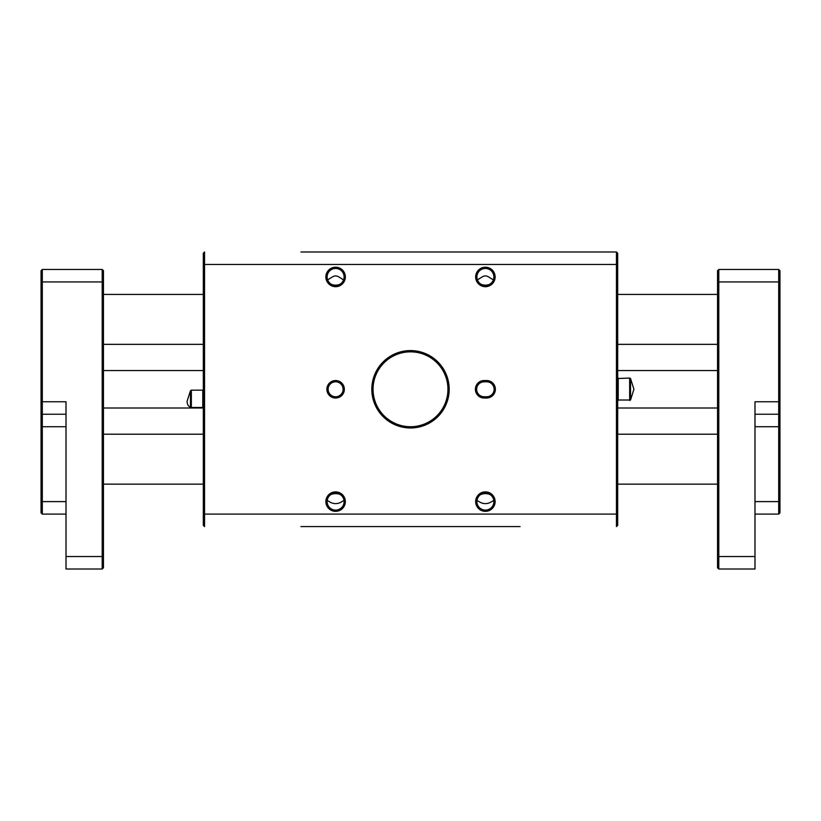 <?xml version="1.0" encoding="UTF-8"?>
<svg xmlns="http://www.w3.org/2000/svg" width="821" height="821" viewBox="0 0 821 821"><rect width="100%" height="100%" fill="white"/><g stroke="black" fill="none" stroke-linecap="round" stroke-linejoin="round"><path stroke-width="1.23" d="M320.385 526.579L500.615 526.579M500.615 251.985L320.385 251.985M449.19 389.277A38.69 38.69 0 0 1 410.5 427.977A38.69 38.69 0 0 1 371.81 389.277A38.69 38.69 0 0 1 410.5 350.588A38.69 38.69 0 0 1 449.19 389.277M373.052 389.277A37.448 37.448 0 0 0 410.5 426.725A37.448 37.448 0 0 0 447.948 389.277A37.448 37.448 0 0 0 410.5 351.84A37.448 37.448 0 0 0 373.052 389.277M486.637 380.544A8.733 8.733 0 0 1 495.371 389.277A8.733 8.733 0 0 1 486.637 398.021L484.144 398.021A8.733 8.733 0 0 1 475.4 389.277A8.733 8.733 0 0 1 484.144 380.544L486.637 380.544L486.637 381.796L484.144 381.796A7.492 7.492 0 0 0 476.652 389.277A7.492 7.492 0 0 0 484.144 396.769L486.637 396.769A7.492 7.492 0 0 0 494.129 389.277A7.492 7.492 0 0 0 486.637 381.796M344.348 389.277A8.733 8.733 0 0 1 335.615 398.021A8.733 8.733 0 0 1 326.871 389.277A8.733 8.733 0 0 1 335.615 380.544A8.733 8.733 0 0 1 344.348 389.277M328.123 389.277A7.492 7.492 0 0 0 335.615 396.769A7.492 7.492 0 0 0 343.096 389.277A7.492 7.492 0 0 0 335.615 381.796A7.492 7.492 0 0 0 328.123 389.277M520.083 526.579L300.917 526.579M495.125 276.944A9.739 9.739 0 0 1 485.385 286.683A9.739 9.739 0 0 1 475.657 276.944A9.739 9.739 0 0 1 485.385 267.215A9.739 9.739 0 0 1 495.125 276.944M476.898 276.944A8.487 8.487 0 0 0 485.385 285.441A8.487 8.487 0 0 0 493.873 276.944A8.487 8.487 0 0 0 485.385 268.457A8.487 8.487 0 0 0 476.898 276.944M345.343 276.944A9.739 9.739 0 0 1 335.615 286.683A9.739 9.739 0 0 1 325.875 276.944A9.739 9.739 0 0 1 335.615 267.215A9.739 9.739 0 0 1 345.343 276.944M327.127 276.944A8.487 8.487 0 0 0 335.615 285.441A8.487 8.487 0 0 0 344.102 276.944A8.487 8.487 0 0 0 335.615 268.457A8.487 8.487 0 0 0 327.127 276.944M345.343 501.61A9.739 9.739 0 0 1 335.615 511.35A9.739 9.739 0 0 1 325.875 501.61A9.739 9.739 0 0 1 335.615 491.882A9.739 9.739 0 0 1 345.343 501.61M327.127 501.61A8.487 8.487 0 0 0 335.615 510.098A8.487 8.487 0 0 0 344.102 501.61A8.487 8.487 0 0 0 335.615 493.123A8.487 8.487 0 0 0 327.127 501.61M495.125 501.61A9.739 9.739 0 0 1 485.385 511.35A9.739 9.739 0 0 1 475.657 501.61A9.739 9.739 0 0 1 485.385 491.882A9.739 9.739 0 0 1 495.125 501.61M476.898 501.61A8.487 8.487 0 0 0 485.385 510.098A8.487 8.487 0 0 0 493.873 501.61A8.487 8.487 0 0 0 485.385 493.123A8.487 8.487 0 0 0 476.898 501.61M343.568 279.899C342.542 286.857 328.728 286.919 327.651 279.899L332.361 276.944C334.537 275.61 336.713 275.61 338.857 276.944L343.568 279.899M493.349 279.899C492.323 286.857 478.51 286.919 477.432 279.899L482.143 276.944C484.318 275.61 486.484 275.61 488.639 276.944L493.349 279.899M491.769 501.61C487.489 504.299 483.241 504.299 479.012 501.61L476.98 500.42C476.313 491.379 494.437 491.348 493.79 500.42L491.769 501.61M341.988 501.61C337.708 504.299 333.459 504.299 329.231 501.61L327.21 500.42C326.532 491.379 344.656 491.348 344.02 500.42L341.988 501.61M300.917 251.985L616.448 251.985L617.69 253.237L617.69 525.327L616.448 526.579L616.448 251.985L520.083 251.985M203.31 514.1L204.552 514.1L204.552 526.579L203.31 525.327L203.31 253.237L204.552 251.985L204.552 514.1L617.69 514.1M304.427 526.579L316.865 526.579M504.135 526.579L516.573 526.579M516.573 251.985L504.135 251.985M316.865 251.985L304.427 251.985M616.448 526.579L617.69 525.327M717.544 294.421L617.69 294.421M203.31 294.421L103.456 294.421M717.544 344.348L617.69 344.348M203.31 344.348L103.456 344.348M779.95 270.704L778.698 269.462L779.95 270.704L779.95 512.848L778.698 514.1L754.992 514.1L778.698 514.1L778.698 401.767L754.992 401.767L754.992 569.015L718.796 569.015L717.544 567.763L717.544 270.704L718.796 269.462L778.698 269.462L778.698 281.942L718.796 281.942L718.796 569.015M778.698 514.1L779.95 512.848M779.95 401.767L778.698 401.767L778.698 281.942L779.95 281.942M779.95 412.994L778.698 414.246L754.992 414.246M718.796 269.462L718.796 281.942L717.544 281.942M103.456 270.704L102.204 269.462L103.456 270.704L103.456 567.763L102.204 569.015L66.008 569.015L66.008 556.535L102.204 556.535L102.204 269.462L42.302 269.462L42.302 514.1L41.05 512.848L41.05 270.704L42.302 269.462L41.05 270.704M41.05 401.767L66.008 401.767L66.008 556.535M66.008 514.1L42.302 514.1L41.05 512.848M66.008 414.246L42.302 414.246L41.05 412.994L42.302 414.246M102.204 569.015L102.204 556.535L103.456 556.535M630.538 400.012L630.538 378.553L629.656 378.05L630.538 378.553L633.915 389.277L630.538 400.012L617.33 400.012M617.33 378.553L629.656 378.05L629.656 400.515M190.462 390.786L187.085 401.202C187.116 404.209 188.235 406.251 190.462 407.329L190.462 390.786L191.344 390.16L191.344 407.483L202.787 407.483L202.787 390.16L191.344 390.16M202.787 390.16L203.67 390.786M203.67 407.329L202.787 407.483M191.344 407.483L190.462 407.329M103.456 484.144L203.31 484.144M617.69 484.144L717.544 484.144M103.456 434.217L203.31 434.217M617.69 434.217L717.544 434.217M617.69 264.465L203.31 264.465M484.144 396.769L484.144 398.021M484.144 380.544L484.144 381.796M486.637 396.769L486.637 398.021M717.544 556.535L754.992 556.535M779.95 426.725L754.992 426.725M754.992 501.61L779.95 501.61M103.456 281.942L41.05 281.942M41.05 426.725L66.008 426.725M41.05 501.61L66.008 501.61M618.213 378.05L618.213 400.515M717.544 370.558L617.69 370.558M717.544 408.006L617.69 408.006M103.456 370.558L203.31 370.558M103.456 408.006L203.31 408.006"/></g></svg>
